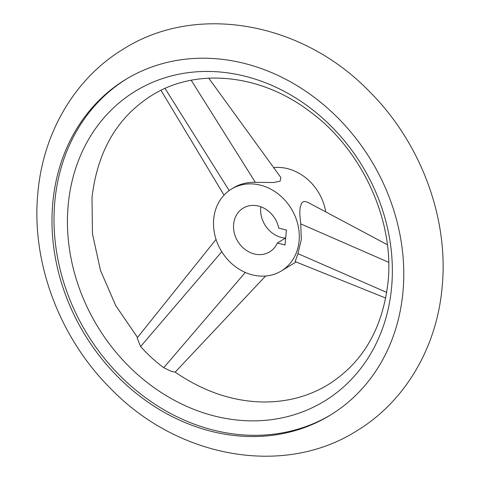 <?xml version="1.0" encoding="UTF-8"?>
<svg xmlns="http://www.w3.org/2000/svg" width="480" height="480" viewBox="0 0 480 480"><rect width="100%" height="100%" fill="white"/><g stroke="black" fill="none" stroke-linecap="round" stroke-linejoin="round"><path stroke-width="0.72" d="M265.59 276.018L175.158 372.156L171.186 371.28L163.71 367.71C155.328 361.446 147.624 354.384 140.586 346.542L137.154 337.95L216.042 239.388M52.836 202.386A196.56 167.592 58.7 0 1 125.646 79.5A196.56 167.592 58.7 0 1 316.002 98.646A196.56 167.592 58.7 0 1 402.918 292.38A196.56 167.592 58.7 0 1 330.108 415.266A196.56 167.592 58.7 0 1 139.752 396.114A196.56 167.592 58.7 0 1 52.836 202.386M391.566 287.712A181.542 154.788 -121.3 0 0 245.94 76.458A181.542 154.788 -121.3 0 0 68.226 204.594A181.542 154.788 -121.3 0 0 213.858 415.848A181.542 154.788 -121.3 0 0 391.566 287.712M126.66 78.888A196.56 167.592 -121.3 0 0 54.858 201.156A196.56 167.592 -121.3 0 0 141.234 394.47A196.56 167.592 -121.3 0 0 331.116 414.648M208.752 78.162L280.854 177.504L280.14 181.146L273.636 182.526L255.336 182.334C247.134 182.19 239.964 183.954 233.838 187.62L231.468 189.066A47.94 40.878 -121.3 0 0 213.708 219.036A47.94 40.878 -121.3 0 0 234.906 266.286A47.94 40.878 -121.3 0 0 281.334 270.96A47.94 40.878 -121.3 0 0 299.094 240.984A47.94 40.878 -121.3 0 0 277.896 193.734A47.94 40.878 -121.3 0 0 231.468 189.066M325.74 211.896A47.94 40.878 -121.3 0 0 273.636 167.562M385.74 298.062L295.164 261.612L297.918 253.62L301.326 239.628L300.732 223.89L299.784 213.678L300.06 207.87L301.524 203.28L302.88 201.918L304.35 201.426L307.494 202.17L387.366 244.728M260.832 206.784A25.566 21.798 -121.3 0 0 260.736 207.654A25.566 21.798 -121.3 0 0 285.474 238.08M277.326 243.042L285.012 245.016L286.422 230.082L278.736 228.102A25.566 21.798 -121.3 0 0 243.102 208.176A25.566 21.798 -121.3 0 0 233.634 224.16A25.566 21.798 -121.3 0 0 244.938 249.36A25.566 21.798 -121.3 0 0 269.7 251.85A25.566 21.798 -121.3 0 0 277.326 243.042L285.678 237.954M297.918 253.62L386.736 292.428M300.732 223.89L388.68 262.32M229.2 190.572L165.036 88.434M255.336 182.334L191.208 80.25M245.28 272.442L163.71 367.71M221.766 251.724L140.586 346.542M356.358 431.088C404.832 401.976 436.758 347.748 442.086 287.556C449.1 218.202 420.672 142.284 369.078 91.17C302.388 22.218 196.764 2.7 123.642 48.912C75.168 78.024 43.242 132.252 37.914 192.444C30.9 261.798 59.328 337.716 110.922 388.83C177.612 457.782 283.236 477.3 356.358 431.088M175.116 372.096C203.886 391.806 233.664 401.772 264.45 401.994C287.946 401.934 309.162 396.162 328.098 384.678C362.592 362.982 382.554 328.902 387.996 282.444C394.674 221.154 362.49 150.03 310.068 111.666C259.722 73.182 195.552 67.812 151.902 95.322C117.408 117.018 97.446 151.098 92.004 197.556L92.46 233.796L100.5 270.498L115.788 305.682L137.538 337.464M160.992 90.33L224.04 195.126M281.334 270.96L296.082 261.978"/></g></svg>
